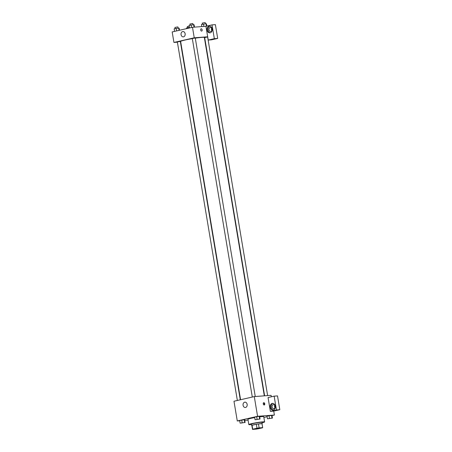 <?xml version="1.0" encoding="UTF-8"?>
<svg xmlns="http://www.w3.org/2000/svg" width="452" height="452" viewBox="0 0 452 452"><rect width="100%" height="100%" fill="white"/><g stroke="black" fill="none" stroke-linecap="round" stroke-linejoin="round"><path stroke-width="0.68" d="M260.64 427.812A4.006 0.294 -9.5 0 1 261.544 427.852A4.006 0.294 -9.5 0 1 257.64 428.801A4.006 0.294 -9.5 0 1 253.64 429.174A4.006 0.294 -9.5 0 1 256.233 428.456A4.006 0.294 -9.5 0 1 260.64 427.812M257.002 428.225L252.724 429.208A5.175 0.379 -9.5 0 0 252.493 429.366A5.175 0.379 -9.5 0 0 252.527 429.4L256.064 429.134A5.175 0.379 -9.5 0 0 258.188 428.795L262.459 427.818A5.175 0.379 -9.5 0 0 262.697 427.66A5.175 0.379 -9.5 0 0 262.663 427.626L259.126 427.891A5.175 0.379 -9.5 0 0 257.002 428.225L256.34 424.287L252.063 425.264L252.724 429.208M262.663 427.626L262.002 423.682L258.465 423.948L259.126 427.891M262.002 423.682A5.175 0.379 -9.5 0 1 262.036 423.716L262.697 427.66M256.34 424.287A5.175 0.379 -9.5 0 1 258.465 423.948M262.053 423.812A5.345 0.395 170.5 0 0 262.205 423.688A5.345 0.395 170.5 0 0 256.866 424.179A5.345 0.395 170.5 0 0 251.662 425.451A5.345 0.395 170.5 0 0 251.849 425.518M251.662 425.451L251.442 424.134A5.345 0.395 -9.5 0 1 254.894 423.185A5.345 0.395 -9.5 0 1 260.776 422.326A5.345 0.395 -9.5 0 1 261.985 422.371L262.205 423.688M251.515 424.569A8.017 0.588 -9.5 0 1 248.809 424.581A8.017 0.588 -9.5 0 1 253.99 423.145A8.017 0.588 -9.5 0 1 262.804 421.857A8.017 0.588 -9.5 0 1 264.618 421.931A8.017 0.588 -9.5 0 1 262.058 422.806M259.691 416.834A8.017 0.588 -9.5 0 1 261.923 416.603A8.017 0.588 -9.5 0 1 263.742 416.676L264.618 421.931M248.809 424.581L247.928 419.32A8.017 0.588 -9.5 0 1 254.708 417.591M263.872 417.45L267.087 416.716M272.008 415.586L274.392 415.043L257.583 416.303L237.277 420.953L239.724 420.772M244.769 420.394L248.063 420.145M272.426 418.106L271.985 415.478L269.047 415.699L266.996 416.168L267.437 418.795L272.426 418.106L267.437 418.795M245.114 422.456L244.673 419.829L244.227 419.705L239.679 420.518L240.119 423.145L245.114 422.456L240.119 423.145M260.058 419.032L259.617 416.405L259.171 416.281L254.623 417.094L255.064 419.722L260.058 419.032L255.064 419.722M271.336 396.799L271.093 395.33L254.284 396.59L233.978 401.24L237.277 420.953M245.56 407.455A2.672 2.074 85.7 0 1 245.323 407.495A2.672 2.074 85.7 0 1 243.052 404.986A2.672 2.074 85.7 0 1 244.922 402.161A2.672 2.074 85.7 0 1 247.176 404.517A2.672 2.074 85.7 0 1 245.56 407.455M254.284 396.59L257.583 416.303M247.142 404.297A2.672 2.074 -94.3 0 0 247.199 405.054M264.742 403.789A1.17 0.734 -102.9 0 1 264.267 404.986A1.17 0.734 -102.9 0 1 263.296 404.009A1.17 0.734 -102.9 0 1 263.748 402.704A1.17 0.734 -102.9 0 1 264.742 403.789M270.369 411.354L276.46 409.958L274.149 396.155L268.059 397.551L270.369 411.354L273.731 411.1L274.392 415.043M263.996 404.969A1.17 0.734 77.1 0 0 264.228 403.907A1.17 0.734 77.1 0 0 263.51 402.839M273.302 409.998A3.339 2.593 85.7 0 1 273.002 410.043A3.339 2.593 85.7 0 1 270.172 406.907A3.339 2.593 85.7 0 1 272.505 403.382A3.339 2.593 85.7 0 1 275.319 406.325A3.339 2.593 85.7 0 1 273.302 409.998M272.929 403.393A3.339 2.593 -94.3 0 0 271.008 406.84A3.339 2.593 -94.3 0 0 273.42 409.964M272.07 406.998A2.006 1.554 85.7 0 1 273.443 404.647A2.006 1.554 85.7 0 1 275.115 406.297A2.006 1.554 85.7 0 1 273.742 408.648A2.006 1.554 85.7 0 1 272.07 406.998M274.94 407.721A2.006 1.554 85.7 0 1 274.771 405.387M274.149 396.155L277.511 395.907L279.822 409.704L276.46 409.958M273.731 411.1L279.822 409.704M195.287 38.154A12.023 0.887 -9.5 0 1 201.632 37.403A12.023 0.887 -9.5 0 1 204.355 37.51L264.318 395.839M240.583 399.726L180.636 41.477A12.023 0.887 -9.5 0 1 192.32 38.623M255.256 396.517L195.264 37.996L192.298 38.493L252.301 397.042M264.618 395.816L204.671 37.567L207.293 37.058L207.632 37.07L267.629 395.59M237.356 400.466L177.353 41.917L180.32 41.42L240.289 399.794M204.739 37.985L204.445 38.053M207.688 36.793L208.236 40.075L214.333 38.68L212.022 24.883L205.931 26.278L207.688 36.793L194.241 37.798L173.935 42.448L177.399 42.189M180.41 41.963L180.71 41.94M211.649 28.199A2.006 1.554 -94.3 0 0 211.824 30.527M214.333 38.68L217.689 38.426L215.384 24.628L212.022 24.883M217.689 38.426L211.598 39.821L208.236 40.075M211.999 29.109A2.006 1.554 85.7 0 1 210.626 31.459A2.006 1.554 85.7 0 1 208.926 29.572A2.006 1.554 85.7 0 1 210.327 27.459A2.006 1.554 85.7 0 1 211.999 29.109M209.807 26.205A3.339 2.593 -94.3 0 0 207.892 29.651A3.339 2.593 -94.3 0 0 210.304 32.776M210.186 32.81A3.339 2.593 85.7 0 1 209.886 32.855A3.339 2.593 85.7 0 1 207.05 29.713A3.339 2.593 85.7 0 1 209.383 26.188A3.339 2.593 85.7 0 1 212.203 29.131A3.339 2.593 85.7 0 1 210.186 32.81M205.931 26.278L192.484 27.284L172.178 31.934L173.935 42.448M181.071 34.674A2.672 2.074 85.7 0 1 182.902 31.544A2.672 2.074 85.7 0 1 185.167 34.053A2.672 2.074 85.7 0 1 183.303 36.872A2.672 2.074 85.7 0 1 181.071 34.674M192.484 27.284L194.241 37.798M185.122 33.68A2.672 2.074 -94.3 0 0 185.162 34.369A2.672 2.074 -94.3 0 0 185.179 34.437M201.699 31.081A1.17 0.734 77.1 0 0 202.174 29.883A1.17 0.734 -102.9 0 1 201.699 31.081A1.17 0.734 -102.9 0 1 200.722 30.103A1.17 0.734 -102.9 0 1 201.174 28.798A1.17 0.734 -102.9 0 1 202.174 29.883A1.17 0.734 77.1 0 0 201.174 28.798M194.479 27.137L194.077 24.758L191.139 24.979L189.089 25.448L189.507 27.967M193.631 24.634L194.061 27.165M191.139 24.979L191.558 27.499M190.077 25.222L189.88 24.035L192.501 23.527L192.846 23.544L193.038 24.719M179.484 30.261L179.133 28.182L178.687 28.058L174.139 28.871L174.562 31.391M178.687 28.058L179.071 30.357M176.195 28.403L176.613 30.917M175.133 28.645L174.935 27.459L177.557 26.95L177.896 26.962L178.094 28.137M206.824 26.069L206.445 23.832L206.005 23.707L201.456 24.521L201.801 26.583M206.005 23.707L206.417 26.165M203.507 24.052L203.903 26.431M202.451 24.295L202.253 23.108L204.875 22.6L205.214 22.611L205.411 23.787M189.405 27.357L186.512 27.945L186.625 28.629M188.563 27.476L188.676 28.16M187.507 27.713L187.303 26.532L189.196 26.109M256.081 419.625L259.041 419.128M259.617 416.405L259.171 416.281L259.612 418.908M259.171 416.281L256.679 416.625L257.115 419.253M256.679 416.625L254.623 417.094M241.136 423.061L244.097 422.563M244.673 419.829L244.227 419.705L244.668 422.332M244.227 419.705L241.73 420.049L242.17 422.676M241.73 420.049L239.679 420.518M268.454 418.71L271.409 418.207M271.985 415.478L271.545 415.354L271.98 417.981M271.545 415.354L269.047 415.699L269.488 418.326M269.047 415.699L266.996 416.168M251.832 425.422L252.493 429.366"/></g></svg>

